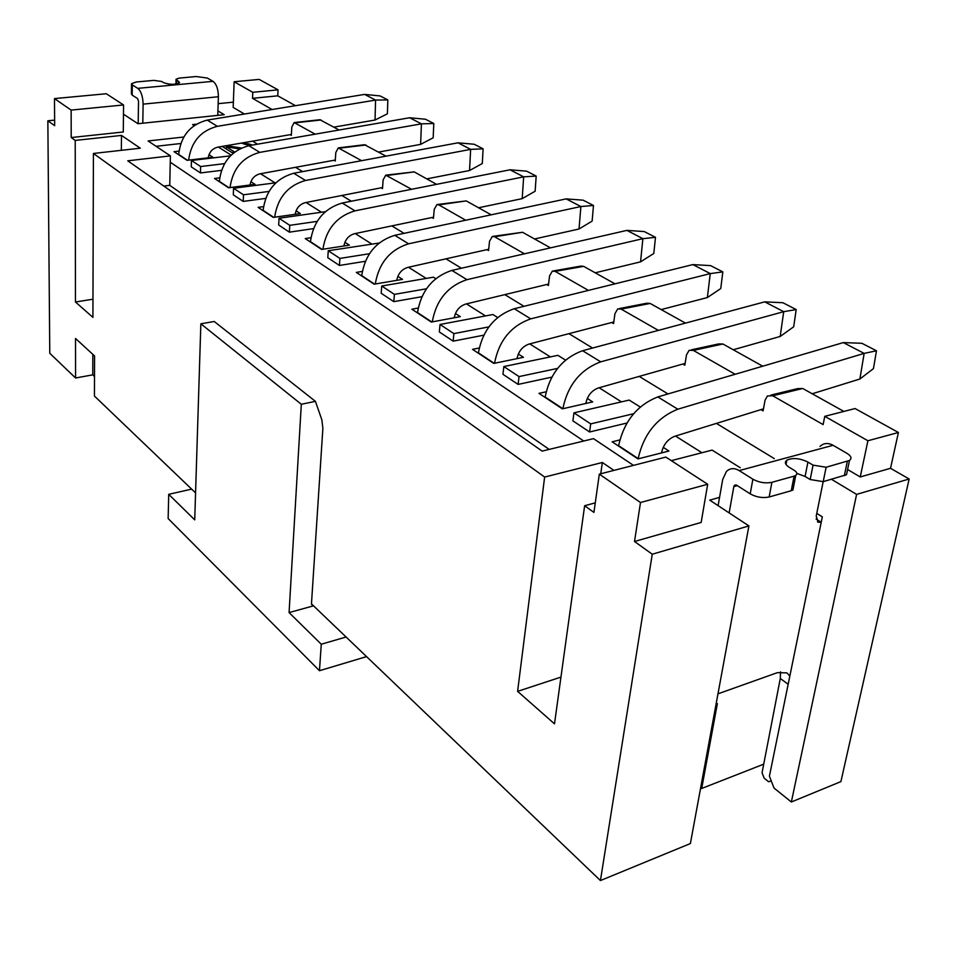 <?xml version="1.0" encoding="UTF-8"?>
<svg xmlns="http://www.w3.org/2000/svg" width="957" height="957" viewBox="0 0 957 957"><rect width="100%" height="100%" fill="white"/><g stroke="black" fill="none" stroke-linecap="round" stroke-linejoin="round"><path stroke-width="1.44" d="M54.621 120.104L47.85 120.785L49.776 353.289L75.579 377.991L75.519 338.467L94.564 355.944L94.432 396.042L195.563 492.879M194.175 125.582L192.608 124.601L196.269 124.207M633.486 465.365L593.507 438.653L542.14 451.106L127.76 160.824L170.406 155.871L148.096 140.966L183.756 137.018M740.299 467.77L712.104 450.101L671.312 460.652M847.591 469.504L860.235 476.957L867.915 440.758L824.767 416.331L823.128 424.597L772.73 395.779L767.43 395.935L765.038 400.253L763.1 410.9L760.923 409.632M824.767 416.331L855.079 408.555L898.408 432.492L890.524 468.296L860.235 476.957M890.524 468.296L909.15 479.002L856.599 494.386L791.355 801.99L774.022 788.054L769.416 776.199L821.214 522.271L818.115 522.187L816.213 516.122L823.176 481.658L846.502 474.732L847.4 470.437M831.489 479.301L856.599 494.386M346.087 637.015L321.265 644.228L319.459 670.713L168.145 518.55L168.719 494.326L194.726 519.866L200.85 323.801L301.311 404.273L289.074 612.588L313.513 605.829L600.434 880.56L690.392 843.548L748.912 525.919L709.723 500.128L719.556 497.389M748.912 525.919L652.255 554.223L634.515 541.495L640.496 502.509L599.321 474.134L593.926 512.402L584.631 505.727L554.498 723.851L517.605 691.361L544.641 477.053L602.348 462.494L600.745 473.763M640.496 502.509L707.678 484.266L701.158 522.45L634.515 541.495M595.266 502.88L584.631 505.727M613.939 470.377L602.348 462.494M544.641 477.053L93.415 153.467L92.913 317.365L75.459 301.993L92.973 299.206M75.459 301.993L75.22 140.416L121.491 135.427L140.26 148.191L93.415 153.467M75.22 140.416L71.213 137.545L123.286 131.994L123.561 104.959L106.299 93.738L54.477 98.595L54.657 125.666L47.85 120.785M123.465 114.17L137.964 123.716L224.225 114.696L217.921 110.916M233.376 102.136L218.16 103.667M234.142 81.752L252.768 92.303L278.044 89.838L259.168 79.407L234.142 81.752L233.173 107.399L244.406 114.027M774.321 458.63L716.41 423.401M667.998 393.937L639.18 376.4M592.562 348.037L568.948 333.658M524.005 306.324L504.794 294.624M461.418 268.235L445.974 258.833M404.069 233.341L391.844 225.9M351.315 201.233L341.864 195.479M302.627 171.602L295.581 167.319M257.553 144.184L252.588 141.157M272.051 109.505L252.516 98.332L252.768 92.303M290.174 134.674L291.359 135.368L291.789 127.149L294.122 122.556L315.176 134.159M333.993 160.274L335.261 161.003L335.799 152.558L338.264 147.892L361.567 160.68M381.137 187.799L382.489 188.601L383.147 179.88L385.743 175.155L411.594 189.295M431.978 217.502L433.437 218.352L434.239 209.356L436.93 204.583L438.856 204.882L465.712 220.242M486.993 249.633L488.56 250.555L489.529 241.26L492.305 236.463L494.602 236.75L524.448 253.82M546.71 284.516L548.397 285.497L549.557 275.903L552.368 271.094L555.156 271.369L588.423 290.402M611.738 322.497L613.569 323.574L614.956 313.645L617.732 308.896L621.153 309.111L658.356 330.38M682.843 364.031L684.841 365.191L686.48 354.915L689.136 350.31L693.37 350.406L735.143 374.283M791.355 801.99L840.904 781.606L909.15 479.002M770.887 395.097L797.396 388.674L802.744 388.494L843.871 411.426M691.564 349.784L718.635 343.922L722.906 343.994L762.741 366.196M619.442 308.561L646.729 303.237L650.174 303.441L685.463 323.119M553.553 270.891L580.827 266.094L583.65 266.357L614.992 283.834M493.142 236.331L522.558 232.288L550.49 247.863M437.516 204.499L466.25 200.91L491.204 214.823M386.138 175.095L414.214 171.889L436.548 184.342M338.539 147.857L364.557 144.734L385.994 156.158M294.122 122.556L319.889 119.733L339.089 130.008M278.044 89.838L277.757 95.82L295.462 105.689M168.719 494.326L191.639 489.123M289.074 612.588L321.265 644.228M92.829 354.353L92.769 374.845L75.579 377.991M92.769 374.845L94.492 376.46M763.71 764.176L701.696 788.46L717.367 703.586L716.099 704.041M729.138 512.904L733.828 486.623L737.357 485.654M717.977 693.825L777.407 672.651L786.905 672.879L789.848 676.073M780.517 671.85L780.302 678.465L762.059 772.754L764.2 778.208L768.591 781.725L771.27 780.96M816.082 519.041L821.214 522.271L822.326 516.864L816.764 513.383M736.005 484.9L734.414 485.331L736.591 485.163L750.204 493.86L752.884 479.206L739.187 470.593C734.282 467.746 730.024 468.045 726.411 471.49L722.691 479.493L718.109 505.655M734.414 485.331L733.828 486.623M750.204 493.86C756.365 497.245 762.681 498.286 769.153 496.982L791.26 490.714L792.922 489.984L793.556 486.718M796.87 473.416L805.088 476.442L807.923 462.075L813.043 465.138L826.13 467.255L823.211 481.646L810.184 479.529L805.088 476.442M791.26 490.714L794.083 476.155L795.746 475.438C797.624 473.954 797.109 472.256 794.214 470.33L789.106 467.219C785.075 464.54 784.333 462.183 786.869 460.15C792.827 457.554 799.849 458.2 807.923 462.075M794.083 476.155L771.904 482.316L769.153 496.982M752.884 479.206C759.08 482.567 765.421 483.596 771.904 482.316M819.993 446.381C823.738 442.983 828.116 442.624 833.104 445.292L847.029 453.379C851.275 456.058 852.089 458.415 849.469 460.461L826.13 467.255M142.808 123.202L143.107 104.134C142.88 96.442 141.098 91.178 137.772 88.343L132.305 84.922L132.174 95.126L137.629 98.583L138.514 101.215L138.191 123.692M132.305 84.922L131.54 83.666L136.349 81.979L153.802 80.388L161.649 81.465L163.683 82.697C170.322 84.862 175.61 84.838 179.521 82.625L176.064 79.18L179.246 78.079L196.221 76.536L207.322 78.043L213.04 81.345C216.497 84.096 218.292 89.228 218.399 96.741L217.765 115.378M121.491 135.427L121.348 150.321M131.528 84.108L131.408 93.846L132.174 95.126M54.477 98.595L71.141 110.091L71.213 137.545M652.255 554.223L600.434 880.56M311.48 603.867L313.513 605.829L311.444 604.262L322.88 428.246L321.803 419.668L315.415 401.354L214.236 321.492L200.85 323.801M71.141 110.091L123.561 104.959M517.605 691.361L560.958 677.101M707.678 484.266L665.821 457.087L599.321 474.134M301.311 404.273L315.415 401.354M319.459 670.713L366.555 656.61M701.696 788.46L700.476 788.831M812.194 393.77L859.888 379.02L873.442 368.612L876.48 350.788L861.886 343.288L843.332 342.594L657.818 396.928C637.087 405.146 624.012 421.391 618.617 445.651L618.557 446.07M859.888 379.02L864.147 353.396L677.831 409.213C656.957 417.635 643.738 434.083 638.152 458.582L638.116 458.87M661.55 452.912L661.586 452.625C663.452 444.562 667.819 439.119 674.697 436.296L763.483 408.842M663.225 447.35L668.931 451.034L637.948 458.905L612.157 441.823L619.765 439.957M549.162 449.395L169.748 185.335L170.262 162.223L583.734 441.021M180.729 143.526L156.075 146.289M218.375 147.055L231.127 155.118M260.579 173.743L275.054 182.883M306.061 202.489L321.492 212.239M355.214 233.556L371.711 243.987M408.495 267.242L426.2 278.427M466.454 303.883L485.51 315.93M529.747 343.886L550.335 356.901M599.13 387.752L621.464 401.868M675.522 436.045L701.924 452.733M640.233 407.012L629.192 400.086L573.961 412.838L572.896 420.865L589.596 431.978L626.931 423.042M565.515 360.107L557.907 355.334L503.837 366.567L502.963 374.319L518.12 384.403L551.758 377.154M497.664 317.509L492.927 314.53L440.029 324.471L439.335 331.959L453.14 341.147L483.728 335.189M435.77 278.643L433.449 277.195L381.735 286.011L381.173 293.249L393.817 301.658L421.858 296.706M379.08 243.054L328.251 250.734L327.808 257.732L339.436 265.46L365.311 261.297M325.356 211.688L279.025 218.256L278.69 225.027L289.397 232.156L313.418 228.627M275.903 182.775L233.556 188.254L233.305 194.821L243.21 201.413L265.615 198.41M546.076 391.808L538.982 393.363L562.345 408.842L592.682 401.904L587.275 398.423M479.17 348.025L472.519 349.353L493.764 363.421L523.455 357.308L518.311 353.994M418.137 308.058L411.869 309.195L431.284 322.054L460.329 316.635L455.424 313.477M362.248 271.429L356.315 272.398L374.127 284.193L402.514 279.384L397.825 276.37M310.869 237.731L305.235 238.58L321.636 249.43L349.377 245.148L344.891 242.265M263.486 206.64L258.115 207.37L273.259 217.395L300.366 213.578L296.06 210.803M219.631 177.846L214.512 178.492L228.544 187.775L255.029 184.366L250.89 181.698M178.935 151.122L174.042 151.685L187.07 160.321L212.956 157.259L208.985 154.699M230.41 155.847L191.436 160.465L191.256 166.829L200.444 172.942L221.438 170.37M170.262 162.223L170.406 155.871M169.748 185.335L163.814 186.077M234.429 152.247L231.917 152.546L222.168 146.409M239.561 148.921L226.259 146.792L234.668 152.067M249.669 145.548L242.229 143.383L248.401 143.789L252.277 145.093M226.414 145.667L241.367 148.036M223.747 147.402L223.794 146.122M244.813 144.399L244.848 143.299M248.353 144.997L248.401 143.789M250.758 145.356L250.794 144.411M226.187 148.933L226.259 146.792M589.596 431.978L590.708 423.879L633.606 413.735M573.961 412.838L590.708 423.879M518.12 384.403L519.029 376.591L557.56 368.397M503.837 366.567L519.029 376.591M453.14 341.147L453.881 333.61L488.848 326.887M440.029 324.471L453.881 333.61M393.817 301.658L394.404 294.373L426.427 288.799M381.735 286.011L394.404 294.373M339.436 265.46L339.902 258.414L369.414 253.737M328.251 250.734L339.902 258.414M289.397 232.156L289.756 225.338L317.138 221.378M279.025 218.256L289.756 225.338M243.21 201.413L243.485 194.797L269.001 191.436M233.556 188.254L243.485 194.797M733.241 349.76L780.194 336.457L783.711 311.683L796.2 309.566L782.886 302.735L764.727 301.85L582.598 350.717C562.369 358.229 549.88 373.673 545.143 397.011L545.095 397.418M764.727 301.85L783.711 311.683L600.721 361.842C580.361 369.534 567.74 385.157 562.848 408.723L545.143 397.011M585.792 403.483C587.442 395.72 591.605 390.552 598.316 387.98L685.128 363.385M780.194 336.457L793.688 326.792L796.2 309.566M661.203 309.59L707.367 297.555L710.25 273.594L722.822 271.896L710.62 265.627L692.868 264.587L514.256 308.728C494.53 315.631 482.579 330.332 478.404 352.834L478.356 353.229M692.868 264.587L710.25 273.594L530.752 318.86C510.99 325.858 498.92 340.656 494.53 363.265M516.995 358.636C518.515 351.255 522.498 346.41 528.958 344.101L613.796 321.959M707.367 297.555L720.753 288.559L722.822 271.896M595.218 272.805L640.556 261.859L642.877 238.676L655.485 237.324L644.264 231.558L626.907 230.386L451.895 270.412C432.66 276.788 421.2 290.82 417.503 312.532L417.479 312.903M626.907 230.386L642.877 238.676L466.968 279.671C447.78 286.083 436.213 300.151 432.265 321.863M454.24 317.772C455.652 310.726 459.468 306.156 465.688 304.075L548.564 284.062M640.556 261.859L653.81 253.461L655.485 237.324M534.532 238.975L579.033 228.998L580.887 206.533L593.484 205.48L583.124 200.169L566.161 198.889L394.762 235.314C376.005 241.212 365 254.646 361.722 275.604L361.698 275.963M566.161 198.889L580.887 206.533L408.591 243.808C389.942 249.705 378.84 263.103 375.276 284.002M396.748 280.365C398.076 273.63 401.737 269.312 407.742 267.41L488.692 249.251M579.033 228.998L592.132 221.115L593.484 205.48M478.56 207.765L522.199 198.637L523.658 176.854L536.195 176.076L526.613 171.159L510.021 169.796L342.223 203.028C323.933 208.518 313.346 221.39 310.439 241.654L310.415 242.001M510.021 169.796L523.658 176.854L354.963 210.863C336.828 216.294 326.146 229.094 322.916 249.239M343.91 245.997C345.142 239.549 348.671 235.446 354.473 233.711L433.545 217.179M522.199 198.637L535.13 191.233L536.195 176.076M426.75 178.887L469.552 170.513L470.641 149.376L483.106 148.814L474.217 144.256L457.996 142.82L293.751 173.253C275.915 178.361 265.699 190.718 263.127 210.337L263.103 210.672M457.996 142.82L470.641 149.376L305.51 180.478C287.878 185.526 277.59 197.764 274.647 217.203M295.175 214.308C296.335 208.124 299.72 204.224 305.343 202.633L382.573 187.524M469.552 170.513L482.292 163.539L483.106 148.814M378.661 152.079L420.625 144.375L421.415 123.848L433.784 123.489L425.506 119.242L409.644 117.747L248.88 145.691C231.486 150.464 221.629 162.343 219.332 181.351L219.32 181.674M409.644 117.747L421.415 123.848L259.778 152.378C242.611 157.068 232.695 168.803 230.015 187.596M250.064 185C251.165 179.055 254.43 175.346 259.873 173.863L335.321 160.022M420.625 144.375L433.186 137.784L433.784 123.489M333.921 127.125L375.048 120.032L375.563 100.078L387.824 99.899L380.096 95.927L364.593 94.396L207.226 120.104C190.252 124.577 180.741 136.026 178.696 154.448L178.684 154.771M364.593 94.396L375.563 100.078L217.359 126.324C200.647 130.702 191.065 141.971 188.613 160.142M208.219 157.821C209.248 152.091 212.406 148.538 217.694 147.175L291.406 134.459M375.048 120.032L387.406 113.787L387.824 99.899M200.444 172.942L200.635 166.53L224.524 163.647M191.436 160.465L200.635 166.53M843.332 342.594L864.147 353.396L876.48 350.788M867.915 440.758L898.408 432.492M277.757 95.82L252.516 98.332M780.302 678.465L788.173 684.267M785.362 462.494L786.487 462.183M833.104 445.292L739.187 470.593M844.361 475.653L847.328 461.358M810.184 479.529L813.043 465.138M218.399 96.741L143.107 104.134M176.638 80.089L176.543 84.025M137.772 88.343L213.04 81.345M178.684 81.309L178.636 83.391M638.152 458.582L618.617 445.651M582.598 350.717L600.721 361.842M494.243 363.325L478.404 352.834M514.256 308.728L530.752 318.86M431.763 321.959L417.503 312.532M451.895 270.412L466.968 279.671M374.594 284.121L361.722 275.604M394.762 235.314L408.591 243.808M322.09 249.358L310.439 241.654M342.223 203.028L354.963 210.863M273.702 217.335L263.127 210.337M293.751 173.253L305.51 180.478M228.974 187.728L219.332 181.351M248.88 145.691L259.778 152.378M187.488 160.274L178.696 154.448M207.226 120.104L217.359 126.324M657.818 396.928L677.831 409.213M802.744 388.494L772.73 395.779M722.906 343.994L693.37 350.406M650.174 303.441L621.153 309.111M583.65 266.357L555.156 271.369M522.558 232.288L494.602 236.75M466.25 200.91L438.856 204.882M414.214 171.889L387.358 175.43M365.957 144.986L339.639 148.156M321.085 119.972L295.306 122.807M792.922 489.984L795.746 475.438M846.502 474.732L849.469 460.461M786.032 464.528L786.869 460.15M818.115 522.187L817.469 521.78M175.944 84.12L176.052 79.503"/></g></svg>
